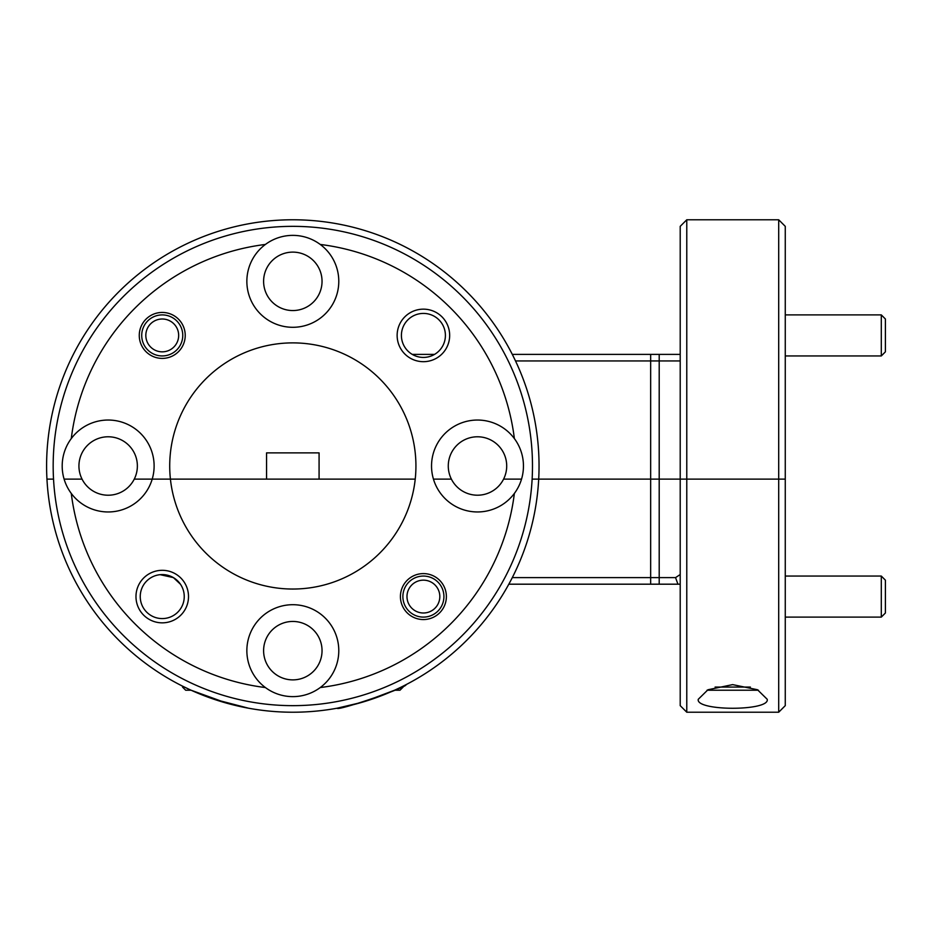 <?xml version="1.0" encoding="UTF-8"?>
<svg xmlns="http://www.w3.org/2000/svg" width="932" height="932" viewBox="0 0 932 932"><rect width="100%" height="100%" fill="white"/><g stroke="black" fill="none" stroke-linecap="round" stroke-linejoin="round"><path stroke-width="1.4" d="M322.041 650.664A29.218 29.218 0 0 0 292.823 621.446A29.218 29.218 0 0 0 263.605 650.664A29.218 29.218 0 0 0 292.823 679.882A29.218 29.218 0 0 0 322.041 650.664M680.209 584.189L508.825 584.189M512.297 577.619L675.549 577.619L677.948 584.189M675.549 577.619L680.115 574.59M188.509 596.585A26.259 26.259 0 0 0 162.238 570.314A26.259 26.259 0 0 0 135.979 596.585A26.259 26.259 0 0 0 162.238 622.844A26.259 26.259 0 0 0 188.509 596.585M184.245 596.585A21.995 21.995 0 0 0 162.238 574.578A21.995 21.995 0 0 0 140.243 596.585A21.995 21.995 0 0 0 162.238 618.58A21.995 21.995 0 0 0 184.245 596.585M160.188 574.683L173.399 577.619L180.412 584.189M446.381 596.585A22.985 22.985 0 0 0 423.408 573.599A22.985 22.985 0 0 0 400.422 596.585A22.985 22.985 0 0 0 423.408 619.559A22.985 22.985 0 0 0 446.381 596.585M320.247 687.548A45.959 45.959 0 0 0 292.823 604.705A45.959 45.959 0 0 0 265.399 687.548A45.959 45.959 0 0 0 320.247 687.548A223.237 223.237 0 0 0 514.371 493.424A45.959 45.959 0 0 0 521.536 479.13L503.595 479.13L521.536 479.13A45.959 45.959 0 0 0 463.053 422.371A45.959 45.959 0 0 0 433.45 479.13L451.391 479.13A29.218 29.218 0 0 0 506.705 466A29.218 29.218 0 0 0 477.487 436.782A29.218 29.218 0 0 0 451.391 479.13L433.45 479.13A45.959 45.959 0 0 0 514.371 493.424M361.709 702.39L337.139 708.203C336.592 711.442 407.715 687.315 406.084 684.624L403.137 686.127L403.137 687.07L401.226 687.07M403.137 687.07L399.979 690.228L394.551 690.228L364.657 701.516M213.44 699.082L248.506 708.203L227.303 703.345L191.095 690.228L185.666 690.228L182.521 687.07L184.42 687.07M182.66 686.197L189.825 689.645M767.211 699.28C770.216 711.256 695.319 711.267 698.266 699.28L707.971 689.75L732.645 684.624L757.46 689.727L767.211 699.28M538.696 479.13L659.204 479.13L538.696 479.13A246.223 246.223 0 0 1 292.823 712.223A246.223 246.223 0 0 1 46.95 479.13L53.532 479.13A239.652 239.652 0 0 0 292.823 705.652A239.652 239.652 0 0 0 532.125 479.13L538.696 479.13L532.125 479.13A239.652 239.652 0 0 0 292.823 226.348A239.652 239.652 0 0 0 53.532 479.13L46.95 479.13A246.223 246.223 0 0 1 292.823 219.777A246.223 246.223 0 0 1 538.696 479.13M686.779 712.223L680.209 705.652L680.209 479.13L659.204 479.13L785.268 479.13L785.268 705.652L778.698 712.223L778.698 219.777L785.268 226.348L785.268 479.13L686.779 479.13L686.779 712.223L778.698 712.223M134.255 479.13L170.416 479.13A123.117 123.117 0 0 0 415.229 479.13L170.416 479.13L266.564 479.13L266.564 452.87L319.082 452.87L319.082 479.13L415.229 479.13A123.117 123.117 0 0 0 292.823 342.883A123.117 123.117 0 0 0 170.416 479.13L134.255 479.13A29.218 29.218 0 0 0 108.159 436.782A29.218 29.218 0 0 0 82.051 479.13A29.218 29.218 0 0 0 134.255 479.13M71.275 493.424A45.959 45.959 0 0 0 154.118 466A45.959 45.959 0 0 0 71.275 438.576A45.959 45.959 0 0 0 64.11 479.13L82.051 479.13L64.11 479.13A45.959 45.959 0 0 0 71.275 493.424A223.237 223.237 0 0 0 265.399 687.548M680.209 466L680.209 226.348L686.779 219.777L686.779 479.13L680.209 479.13L680.209 466M322.041 281.336A29.218 29.218 0 0 0 292.823 252.118A29.218 29.218 0 0 0 263.605 281.336A29.218 29.218 0 0 0 292.823 310.554A29.218 29.218 0 0 0 322.041 281.336M449.667 335.415A26.259 26.259 0 0 0 423.408 309.156A26.259 26.259 0 0 0 397.137 335.415A26.259 26.259 0 0 0 423.408 361.686A26.259 26.259 0 0 0 449.667 335.415M445.403 335.415A21.995 21.995 0 0 0 423.408 313.42A21.995 21.995 0 0 0 401.412 335.415A21.995 21.995 0 0 0 423.408 357.422A21.995 21.995 0 0 0 445.403 335.415M185.223 335.415A22.985 22.985 0 0 0 162.238 312.441A22.985 22.985 0 0 0 139.264 335.415A22.985 22.985 0 0 0 162.238 358.401A22.985 22.985 0 0 0 185.223 335.415M265.399 244.452A45.959 45.959 0 0 0 292.823 327.295A45.959 45.959 0 0 0 320.247 244.452A45.959 45.959 0 0 0 265.399 244.452A223.237 223.237 0 0 0 71.275 438.576M320.247 244.452A223.237 223.237 0 0 1 514.371 438.576M680.209 360.94L515.513 360.94M412.247 354.381L434.557 354.381M512.297 354.381L680.209 354.381M881.299 314.9L885.4 319L885.4 351.83L881.299 355.942L881.299 314.9L785.268 314.9M881.299 576.058L885.4 580.17L885.4 613L881.299 617.101L881.299 576.058L785.268 576.058M149.26 325.373A16.415 16.415 0 0 0 152.196 348.405A16.415 16.415 0 0 0 175.228 345.469A16.415 16.415 0 0 0 172.292 322.437A16.415 16.415 0 0 0 149.26 325.373M178.466 347.986A20.516 20.516 0 0 1 149.679 351.644A20.516 20.516 0 0 1 146.021 322.856A20.516 20.516 0 0 1 174.808 319.198A20.516 20.516 0 0 1 178.466 347.986M410.418 586.531A16.415 16.415 0 0 0 413.354 609.563A16.415 16.415 0 0 0 436.386 606.627A16.415 16.415 0 0 0 433.45 583.595A16.415 16.415 0 0 0 410.418 586.531M439.624 609.144A20.516 20.516 0 0 1 410.837 612.802A20.516 20.516 0 0 1 407.179 584.014A20.516 20.516 0 0 1 435.966 580.356A20.516 20.516 0 0 1 439.624 609.144M758.473 690.228L707.004 690.228M715.1 687.07L750.388 687.07M650.664 354.381L650.664 584.189M659.204 584.189L659.204 354.381M686.779 219.777L778.698 219.777M182.521 687.07L182.521 686.127M881.299 355.942L785.268 355.942M881.299 617.101L785.268 617.101"/></g></svg>
